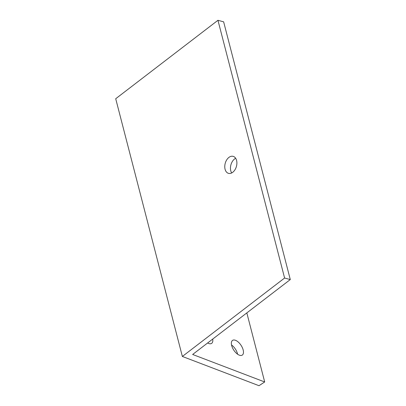 <?xml version="1.0" encoding="UTF-8"?>
<svg xmlns="http://www.w3.org/2000/svg" width="406" height="406" viewBox="0 0 406 406"><rect width="100%" height="100%" fill="white"/><g stroke="black" fill="none" stroke-linecap="round" stroke-linejoin="round"><path stroke-width="0.61" d="M290.29 279.561L223.64 21.838L217.951 20.3L115.71 98.734L182.36 356.458L258.998 385.7L264.692 381.965L192.642 354.474L290.29 279.561L284.601 278.024L182.36 356.458M217.951 20.3L284.601 278.024M225.076 169.261A8.815 5.811 105.1 0 1 226.685 159.923A8.815 5.811 105.1 0 1 233.13 156.34A8.815 5.811 105.1 0 1 236.581 160.436A8.815 5.811 105.1 0 1 234.972 169.769A8.815 5.811 105.1 0 1 228.527 173.357A8.815 5.811 105.1 0 1 225.076 169.261M231.689 172.956A8.815 5.811 105.1 0 1 230.765 170.799A8.815 5.811 105.1 0 1 235.658 158.284M246.833 312.904L264.692 381.965M243.164 349.926A8.815 4.37 56.7 0 0 238.393 342.177A8.815 4.37 56.7 0 0 232.582 340.365A8.815 4.37 56.7 0 0 231.669 345.542A8.815 4.37 56.7 0 0 236.439 353.291A8.815 4.37 56.7 0 0 242.255 355.108A8.815 4.37 56.7 0 0 243.164 349.926M207.639 342.968A8.815 4.37 56.7 0 0 211.597 343.41A8.815 4.37 56.7 0 0 212.698 339.086M237.606 354.22A8.815 4.37 56.7 0 0 237.474 353.662A8.815 4.37 56.7 0 0 231.542 344.978"/></g></svg>
